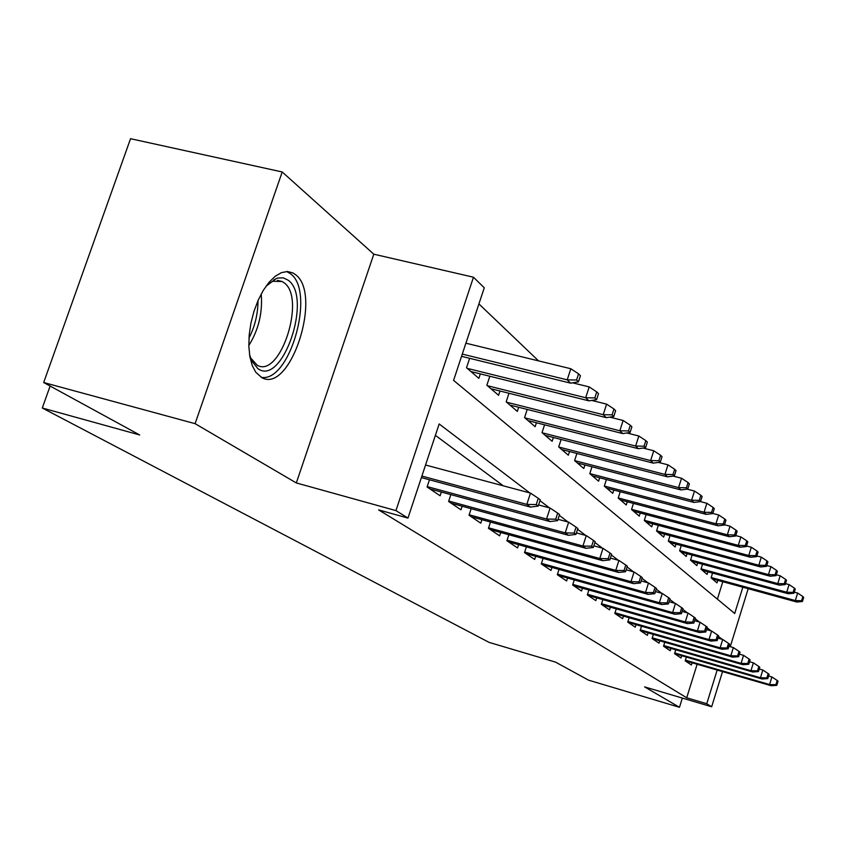 <?xml version="1.0" encoding="UTF-8"?>
<svg xmlns="http://www.w3.org/2000/svg" width="846" height="846" viewBox="0 0 846 846"><rect width="100%" height="100%" fill="white"/><g stroke="black" fill="none" stroke-linecap="round" stroke-linejoin="round"><path stroke-width="1.27" d="M295.328 274.506L292.928 272.93L287.439 271.513L281.432 272.634L275.204 276.272L269.049 282.289L263.265 290.4L258.157 300.245L253.98 311.328L250.945 323.087L249.2 334.953L248.84 346.321L249.856 356.631L252.193 365.398L255.725 372.187L261.826 377.633C290.442 394.162 322.855 293.742 295.328 274.506M722.537 671.618L711.655 706.78L644.599 686.878L679.475 707.298L588.541 680.152L555.515 662.111L489.094 642.389L42.3 408.005L139.696 434.971L43.685 382.529L130.538 138.702L282.204 171.971L195.098 423.666L296.322 482.939L395.949 510.603L473.474 277.213L484.261 287.809L453.583 380.383L734.698 613.498L742.841 587.23M296.322 482.939L373.805 254.191L282.204 171.971M373.805 254.191L473.474 277.213M538.542 360.882L478.921 303.925M679.475 707.298L682.341 698.077M43.685 382.529L195.098 423.666M686.37 657.078L685.197 660.821L691.394 664.988L692.081 662.788M766.867 677.91L767.787 678.598L769.099 674.304L768.189 673.606L766.867 677.91L760.448 677.752L762.13 679L674.569 653.662L680.998 657.987L681.696 655.724M664.787 642.241L663.528 646.228L670.201 650.722L670.931 648.406M653.366 634.394L652.065 638.508L659.002 643.182L659.743 640.792M641.49 626.22L640.147 630.482L647.349 635.335L648.121 632.893M629.128 617.717L627.743 622.127L635.24 627.182L636.033 624.665M616.269 608.866L614.82 613.424L622.635 618.69L623.46 616.1M602.86 599.634L601.358 604.361L609.501 609.85L610.347 607.185M588.879 589.99L587.314 594.907L595.817 600.628L596.684 597.879M574.286 579.933L572.647 585.03L581.53 591.005L582.429 588.171M559.026 569.411L557.324 574.709L566.609 580.959L567.539 578.03M543.069 558.392L541.292 563.912L551 570.447L551.973 567.433M526.371 546.854L524.509 552.607L534.672 559.449L535.677 556.33M508.858 534.757L506.902 540.753L517.562 547.933L518.609 544.708M490.479 522.045L488.428 528.316L499.626 535.846L500.716 532.504M471.169 508.679L469.022 515.235L480.782 523.166L481.913 519.687M450.855 494.614L448.592 501.488L460.975 509.821L462.159 506.215M429.461 479.788L427.082 486.989L440.121 495.777L441.358 492.034M717.387 599.148L722.801 581.731M469.636 358.313L466.516 367.756L478.847 378.352L480.327 373.89M489.823 376.248L486.862 385.226L498.569 395.294L499.975 391.011M508.985 393.263L506.183 401.829L517.308 411.389L518.651 407.275M527.217 409.432L524.552 417.607L535.137 426.701L536.427 422.746M544.57 424.819L542.032 432.623L552.131 441.295L553.358 437.488M561.11 439.476L558.698 446.942L568.332 455.211L569.517 451.531M687.745 489.062L689.384 483.87L688.084 482.569L686.434 487.782L687.745 489.062L680.977 489.929L678.587 487.613L574.614 460.605L583.793 468.494L584.935 464.951M574.603 460.594L576.909 453.445M591.989 466.781L589.789 473.644L598.577 481.194L599.677 477.768M606.413 479.534L604.308 486.112L612.726 493.345L613.784 490.035M620.224 491.727L618.204 498.051L626.262 504.977L627.288 501.773M633.464 503.402L631.528 509.493L639.248 516.123L640.232 513.025M646.154 514.601L644.292 520.459L651.706 526.825L652.657 523.822M658.336 525.334L656.549 530.981L663.666 537.094L664.586 534.175M670.032 535.645L668.319 541.091L675.15 546.971L676.049 544.137M681.284 545.543L679.624 550.809L686.212 556.467L687.068 553.707M692.102 555.071L690.516 560.158L696.84 565.604L697.686 562.918M702.529 564.24L700.985 569.157L707.087 574.402L707.901 571.79M712.565 573.07L711.084 577.829L716.964 582.883L717.757 580.345M529.797 492.922L439.159 423.952L407.973 518.08L378.627 509.905L686.698 697.791L697.136 664.247M503.264 485.816L435.383 435.341M674.569 653.662L675.774 649.802M50.115 386.04L42.3 408.005M711.655 706.78L706.748 703.735L717.175 670.064M686.698 697.791L706.748 703.735M407.973 518.08L395.949 510.603M748.192 588.689L730.246 646.693M722.198 639.333L718.455 636.488M711.105 630.894L707.076 627.827M699.547 622.096L695.19 618.786M687.481 612.916L682.785 609.342M674.886 603.325L669.81 599.465M661.709 593.3L656.232 589.133M647.909 582.809L642.008 578.304M633.453 571.801L627.076 566.957M618.299 560.264L611.404 555.029M602.373 548.155L594.928 542.487M585.633 535.412L577.585 529.289M568.004 521.993L559.301 515.373M549.414 507.854L539.991 500.684M536.248 504.586L538.236 506.088L540.266 499.827L538.278 498.315L536.248 504.586L526.815 504.385L530.453 507.082L421.382 477.599M421.89 476.065L526.815 504.385L530.484 493.102L425.549 465.014M538.278 498.315L530.484 493.102M530.453 507.082L538.236 506.088M578.442 381.863L580.441 375.709L578.579 373.858L576.581 380.034L578.442 381.863L570.616 383.153L567.211 379.854L570.817 368.74L465.903 343.201M576.581 380.034L567.211 379.854L462.297 354.093M570.616 383.153L461.556 356.325M570.817 368.74L578.579 373.858M265.951 286.297L276.113 278.609L277.996 278.017L283.368 277.879L288.148 280.185C312.957 297.358 282.31 387.235 257.797 368.56L251.674 360.777L249.517 354.548M250.469 357.763L257.247 365.271C280.301 378.691 306.368 297.919 284.013 282.712L282.141 281.517L272.846 281.284L268.267 283.886M261.139 377.274C289.871 383.259 315.833 291.172 290.39 273.681L286.646 271.513M555.716 519.211L557.599 520.639L559.566 514.548L557.683 513.11L555.716 519.211L546.537 519.021L549.974 521.57L429.958 488.935M427.209 486.609L546.537 519.021L550.09 508.034L538.606 504.946M557.683 513.11L550.09 508.034M549.974 521.57L557.599 520.639M574.148 533.075L575.936 534.418L577.839 528.486L576.063 527.121L574.148 533.075L565.213 532.885L568.47 535.296L451.161 503.211M448.74 501.054L565.213 532.885L568.66 522.172L558.032 519.296M576.063 527.121L568.66 522.172M568.47 535.296L575.936 534.418M591.629 546.209L593.332 547.489L595.182 541.704L593.49 540.414L591.629 546.209L582.926 546.03L586.024 548.314L471.296 516.769M469.17 514.77L582.926 546.03L586.267 535.581L576.422 532.895M593.49 540.414L586.267 535.581M586.024 548.314L593.332 547.489M608.242 558.698L609.85 559.904L611.647 554.257L610.04 553.03L608.242 558.698L599.751 558.508L602.69 560.687L490.437 529.659M488.597 527.809L599.751 558.508L602.997 548.324L593.871 545.818M610.04 553.03L602.997 548.324M602.69 560.687L609.85 559.904M596.578 399.65L598.513 393.654L596.747 391.899L594.812 397.916L596.578 399.65L588.922 400.856L585.696 397.747L589.197 386.918L572.573 382.826M594.812 397.916L585.696 397.747L467.225 368.37M588.922 400.856L470.947 371.553M589.197 386.918L596.747 391.899M613.762 416.507L615.645 410.659L613.974 408.999L612.092 414.868L613.762 416.507L606.275 417.649L603.219 414.688L606.614 404.134L591.671 400.422M612.092 414.868L603.219 414.688L487.433 385.723M606.275 417.649L490.955 388.748M606.614 404.134L613.974 408.999M630.08 432.507L631.899 426.796L630.312 425.221L628.483 430.942L630.08 432.507L622.73 433.575L619.832 430.773L623.132 420.473L609.733 417.12M628.483 430.942L619.832 430.773L506.617 402.199M622.73 433.575L509.969 405.075M623.132 420.473L630.312 425.221M645.572 447.703L647.349 442.13L645.836 440.629L644.06 446.212L645.572 447.703L638.381 448.708L635.621 446.043L638.825 435.997L626.844 432.972M644.06 446.212L635.621 446.043L524.858 417.871M638.381 448.708L528.052 420.61M638.825 435.997L645.836 440.629M624.031 570.564L625.564 571.716L627.32 566.207L625.786 565.033L624.031 570.564L615.751 570.384L618.542 572.456L508.668 541.937M507.082 540.224L615.751 570.384L618.912 560.433L610.431 558.106M625.786 565.033L618.912 560.433M618.542 572.456L625.564 571.716M660.314 462.159L662.037 456.713L660.599 455.285L658.875 460.742L660.314 462.159L653.271 463.122L650.637 460.573L653.757 450.77L643.087 448.052M658.875 460.742L650.637 460.573L542.233 432.792M653.271 463.122L545.279 435.404M653.757 450.77L660.599 455.285M639.068 581.858L640.528 582.957L642.23 577.575L640.771 576.464L639.068 581.858L630.979 581.678L633.643 583.655L526.053 553.644M524.689 552.057L630.979 581.678L634.056 571.97L626.177 569.792M640.771 576.464L634.056 571.97M633.643 583.655L640.528 582.957M674.357 475.928L676.039 470.609L674.664 469.255L672.982 474.585L674.357 475.928L667.452 476.837L664.945 474.416L667.98 464.835L658.505 462.402M672.982 474.585L664.945 474.416L558.804 447.026M667.452 476.837L561.702 449.522M667.98 464.835L674.664 469.255M653.398 592.634L654.793 593.681L656.454 588.425L655.068 587.357L653.398 592.634L645.509 592.454L648.047 594.347L542.635 564.811M541.482 563.341L645.509 592.454L648.501 582.968L641.173 580.927M655.068 587.357L648.501 582.968M648.047 594.347L654.793 593.681M686.434 487.782L678.587 487.613L681.538 478.244L673.173 476.087M680.977 489.929L577.384 462.984M681.538 478.244L688.084 482.569M667.082 602.912L668.414 603.917L670.032 598.767L668.7 597.752L667.082 602.912L659.362 602.743L661.784 604.541L558.476 575.481M557.514 574.117L659.362 602.743L662.281 593.458L655.47 591.555M668.7 597.752L662.281 593.458M661.784 604.541L668.414 603.917M700.53 501.604L702.127 496.517L700.879 495.28L699.282 500.377L700.53 501.604L693.889 502.418L691.605 500.219L694.492 491.05L687.142 489.136M699.282 500.377L691.605 500.219L589.799 473.601M693.889 502.418L592.369 475.854M694.492 491.05L700.879 495.28M680.152 612.737L681.421 613.688L682.997 608.655L681.728 607.692L680.152 612.737L672.602 612.567L674.918 614.291L573.63 585.686M572.848 584.417L672.602 612.567L675.446 603.484L669.112 601.707M681.728 607.692L675.446 603.484M674.918 614.291L681.421 613.688M712.755 513.585L714.31 508.615L713.115 507.431L711.56 512.412L712.755 513.585L706.23 514.368L704.052 512.253L706.865 503.285L700.456 501.615M711.56 512.412L704.052 512.253L604.34 486.038M706.23 514.368L606.698 488.163M706.865 503.285L713.115 507.431M692.641 622.127L693.868 623.047L695.401 618.119L694.185 617.189L692.641 622.127L685.26 621.958L687.481 623.608L588.139 595.457M587.515 594.283L685.26 621.958L688.041 613.075L682.14 611.415M694.185 617.189L688.041 613.075M687.481 623.608L693.868 623.047M724.44 525.049L725.963 520.184L724.821 519.042L723.298 523.928L724.44 525.049L718.043 525.789L715.949 523.769L718.698 514.992L712.797 513.437M723.298 523.928L715.949 523.769L618.246 497.934M718.043 525.789L620.425 499.954M718.698 514.992L724.821 519.042M704.612 631.116L705.776 631.994L707.277 627.172L706.114 626.283L704.612 631.116L697.379 630.957L699.505 632.533L602.035 604.816M601.559 603.727L697.379 630.957L700.086 622.254L694.598 620.7M706.114 626.283L700.086 622.254M699.505 632.533L705.776 631.994M735.639 536.026L737.12 531.256L736.031 530.178L734.54 534.958L735.639 536.026L729.347 536.734L727.349 534.799L730.035 526.201L724.536 524.753M734.54 534.958L727.349 534.799L631.571 509.334M729.347 536.734L633.569 511.248M730.035 526.201L736.031 530.178M716.076 639.735L717.186 640.57L718.656 635.843L717.545 634.997L716.076 639.735L708.99 639.565L711.031 641.078L615.37 613.794M615.031 612.779L708.99 639.565L711.645 631.042L706.526 629.593M717.545 634.997L711.645 631.042M711.031 641.078L717.186 640.57M746.373 546.548L747.822 541.874L746.775 540.837L745.315 545.522L746.373 546.548L740.197 547.225L738.272 545.363L740.895 536.946L735.777 535.581M745.315 545.522L738.272 545.363L644.345 520.279M740.197 547.225L646.185 522.088M740.895 536.946L746.775 540.837M756.662 556.647L758.079 552.068L757.075 551.063L755.647 555.653L756.662 556.647L750.592 557.281L748.752 555.505L751.311 547.246L746.553 545.977M755.647 555.653L748.752 555.505L656.612 530.77M750.592 557.281L658.294 532.494M751.311 547.246L757.075 551.063M766.539 566.334L767.935 561.85L766.962 560.887L765.577 565.382L766.539 566.334L760.575 566.947L758.809 565.234L761.315 557.144L756.874 555.949M765.577 565.382L758.809 565.234L668.393 540.858M760.575 566.947L669.937 542.487M761.315 557.144L766.962 560.887M727.063 647.994L728.142 648.797L729.569 644.166L728.501 643.351L727.063 647.994L720.126 647.835L722.082 649.284L628.155 622.413M627.943 621.472L720.126 647.835L722.717 639.481L717.947 638.127M728.501 643.351L722.717 639.481M722.082 649.284L728.142 648.797M737.617 655.925L738.643 656.697L740.049 652.16L739.023 651.367L737.617 655.925L730.817 655.766L732.699 657.162L640.443 630.682M640.359 629.815L730.817 655.766L733.345 647.581L728.914 646.312M739.023 651.367L733.345 647.581M732.699 657.162L738.643 656.697M747.748 663.539L748.742 664.279L750.116 659.827L749.122 659.076L747.748 663.539L741.085 663.38L742.894 664.723L652.266 638.645M652.277 637.842L741.085 663.38L743.56 655.354L739.425 654.17M749.122 659.076L743.56 655.354M742.894 664.723L748.742 664.279M776.036 575.65L777.4 571.24L776.469 570.32L775.105 574.741L776.036 575.65L770.177 576.232L768.475 574.593L770.928 566.64L766.793 565.53M775.105 574.741L768.475 574.593L679.708 550.545M770.177 576.232L681.125 552.1M770.928 566.64L776.469 570.32M757.487 670.857L758.45 671.576L759.793 667.208L758.841 666.479L757.487 670.857L750.952 670.709L752.697 671.999L663.624 646.291M663.74 645.551L750.952 670.709L753.384 662.83L749.524 661.72M758.841 666.479L753.384 662.83M752.697 671.999L758.45 671.576M785.173 584.607L786.505 580.282L785.606 579.394L784.274 583.729L785.173 584.607L779.409 585.168L777.77 583.581L780.171 575.788L776.321 574.741M784.274 583.729L777.77 583.581L690.6 559.872M779.409 585.168L691.891 561.342M780.171 575.788L785.606 579.394M674.78 652.985L760.448 677.752L762.828 670.021L759.243 668.996M768.189 673.606L762.828 670.021M762.13 679L767.787 678.598M793.96 593.226L795.261 588.975L794.405 588.129L793.093 592.38L793.96 593.226L788.292 593.755L786.717 592.232L789.064 584.586L785.479 583.613M793.093 592.38L786.717 592.232L701.08 568.85M788.292 593.755L702.265 570.257M789.064 584.586L794.405 588.129M775.888 684.689L776.776 685.355L778.066 681.146L777.188 680.47L775.888 684.689L769.596 684.541L771.203 685.736L685.207 660.789M685.408 660.134L769.596 684.541L771.922 676.948L768.58 675.986M777.188 680.47L771.922 676.948M771.203 685.736L776.776 685.355M802.42 601.527L803.7 597.361L802.875 596.536L801.596 600.713L802.42 601.527L796.847 602.035L795.325 600.565L797.63 593.057L794.288 592.147M801.596 600.713L795.325 600.565L711.179 577.511M796.847 602.035L712.258 578.833M797.63 593.057L802.875 596.536M261.213 294.006C262.746 312.608 258.612 329.771 248.819 345.506M248.967 338.167C254.953 326.397 257.967 313.877 258.009 300.605M250.67 358.313L251.674 360.777M272.846 281.284L276.113 278.609M274.051 279.571L274.739 279.73M277.403 280.375L282.141 281.517"/></g></svg>
